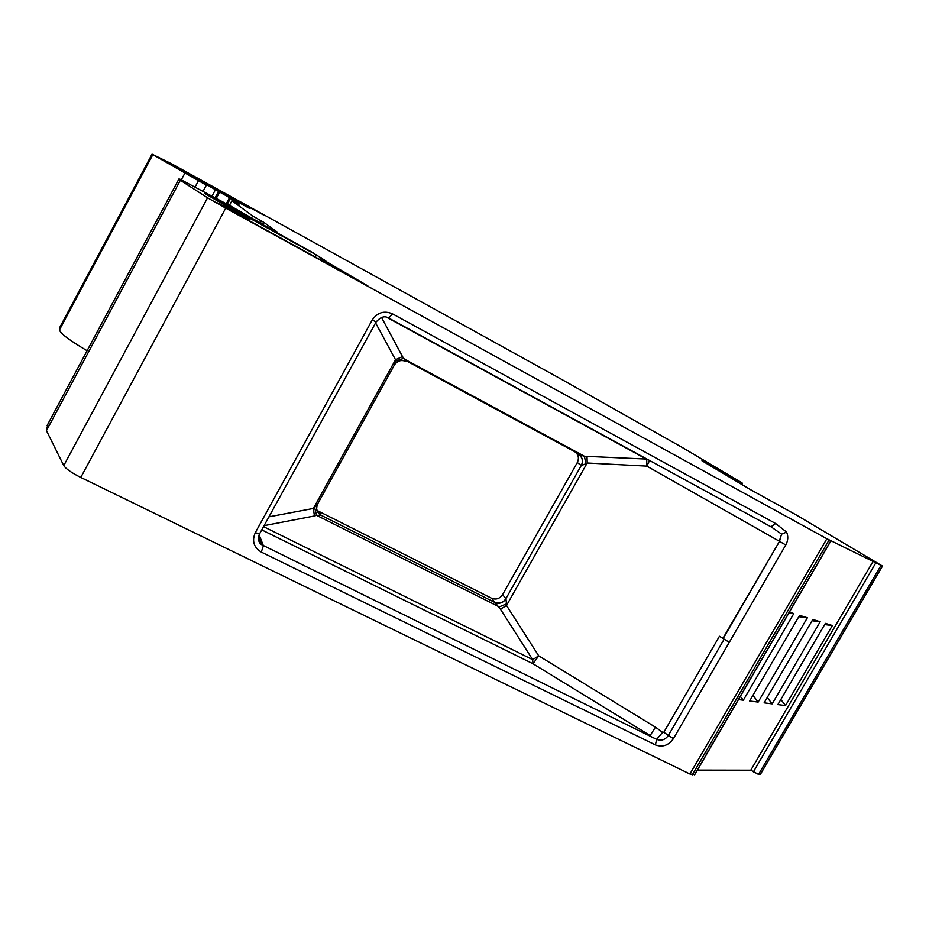 <?xml version="1.0" encoding="UTF-8"?>
<svg xmlns="http://www.w3.org/2000/svg" width="929" height="929" viewBox="0 0 929 929"><rect width="100%" height="100%" fill="white"/><g stroke="black" fill="none" stroke-linecap="round" stroke-linejoin="round"><path stroke-width="1.39" d="M87.094 350.732C69.199 340.177 60.002 333.197 59.514 329.818L59.839 327.298L152.042 154.168L171.61 163.783L559.711 378.312L681.886 447.267L741.388 482.488L701.964 460.761L750.667 489.746L795.712 514.643L882.504 566.063L826.88 538.727L225.724 208.119L207.562 197.784L180.365 180.272L178.949 178.96L180.203 179.297L232.366 207.004L262.21 224.052M47.925 423.984L46.45 430.626L63.764 465.615C65.889 468.831 71.556 472.78 80.777 477.436L689.91 774.008L694.787 774.565M697.389 770.095L750.818 770.187L758.529 774.426L760.468 774.24M206.644 194.022L262.326 223.854M206.691 193.94L314.199 253.443L255.37 220.672L277.097 232.25M249.309 208.282L209.501 186.334L233.191 199.7L230.497 198.307L238.962 204.415L231.925 200.757L252.642 215.923L264.057 222.519L277.225 232.029M249.367 208.177L173.351 166.279L206.354 185.173L152.042 154.168M168.637 162.378L263.639 215.005M168.648 162.366L194.416 177.149L169.879 164.108L248.264 207.399L242.051 203.335L263.627 215.017M247.068 219.476L367.872 285.911L321.573 258.843L325.824 260.921L316.429 254.987L204.972 193.615L249.436 219.592L217.293 202.859L247.068 219.476M180.365 180.272L46.45 430.626M738.462 699.583L743.328 700.199L793.819 613.558L788.918 612.966M749.633 701L799.59 615.346L807.359 617.762L758.145 702.08L749.633 701M764.126 702.835L812.817 619.457L820.191 621.745L772.185 703.868L764.126 702.835M777.863 704.588L825.382 623.359L832.372 625.531L785.528 705.564L777.863 704.588M873.295 561.035L750.818 770.187M230.497 198.307L227.291 204.252M216.318 198.295L219.534 192.303M789.371 612.176L793.819 613.558M388.833 318.101L770.954 526.778L775.669 523.55L786.596 532.085L781.649 534.129L779.245 541.177L646.805 466.103L646.758 459.286L386.638 317.253M259.493 534.012C257.728 538.146 258.471 541.712 261.711 544.696L656.652 739.368C661.285 741.145 665.187 739.832 668.369 735.431L673.432 738.613L729.288 642.322L719.452 636.249L722.948 638.304L779.512 541.34L780.766 537.136M743.328 700.199L740.343 696.355M758.145 702.08L752.92 695.368M772.185 703.868L767.238 697.505M785.528 705.564L780.836 699.514M807.359 617.762L798.789 616.717M820.191 621.745L812.062 620.758M832.372 625.531L824.662 624.578M771.07 526.836L781.649 534.129M722.948 638.304L724.132 639.222L668.369 735.431L663.829 732.273L719.452 636.249M673.432 738.613C668.613 745.43 662.598 747.52 655.386 744.907L656.64 739.368L662.609 732.331L663.829 732.273M649.592 460.494L646.805 466.103L587.186 463.002L506.514 605.476L500.452 609.192L532.654 659.648L538.715 655.839L532.991 663.736L650.149 735.547L655.456 727.163L662.609 732.331M264.091 525.651L314.408 515.978L313.398 508.453L395.522 359.732L402.501 356.562L381.552 317.486M647.014 459.089L584.446 456.267L585.816 463.722L587.186 463.002L587.035 456.244M314.408 515.978L316.568 515.328L314.606 507.478L313.398 508.453L268.934 516.838M314.606 507.478L317.672 503.878M404.579 359.871L574.517 451.587C578.442 454.281 579.371 457.939 577.304 462.537L502.589 594.641L505.991 598.74L506.444 603.908L499.21 606.892L316.568 515.328L321.109 515.27L495.064 602.561L500.452 609.192M655.456 727.163L538.715 655.839L506.514 605.476L506.444 603.908M394.361 365.039L395.522 359.732L375.606 322.92M406.019 361.451L402.501 356.562M585.816 463.722L581.357 465.58L577.304 462.537M581.357 465.58C583.447 460.935 582.564 457.3 578.709 454.653L584.446 456.267L403.267 358.455L395.406 361.184M317.323 504.621C315.918 508.477 316.743 511.74 319.797 514.434L317.985 510.938L491.615 598.276C496.063 599.96 499.721 598.752 502.589 594.641M317.985 510.938L316.87 509.963M178.949 178.96L47.112 425.494M63.764 465.615L207.562 197.784M225.724 208.119L80.777 477.436M689.91 774.008L826.88 538.727M655.386 744.907L261.293 552.07C253.78 547.402 251.771 540.957 255.278 532.723L372.227 319.994C377.441 312.399 384.188 310.344 392.491 313.839L775.669 523.55M829.109 539.923L692.314 774.832M694.486 774.821L830.828 540.759M753.373 771.883L875.989 562.556M881.064 565.355L758.529 774.426M760.259 774.414L882.422 566.016M59.514 329.818L152.739 154.795M264.057 222.519L263 224.481M261.409 220.986L260.515 222.646M251.713 217.63L252.642 215.923M231.925 200.757L229.417 205.414M229.556 197.633L226.293 203.706M215.168 197.668L218.338 191.746M212.091 195.996L215.261 190.085M203.126 191.177L206.354 185.173M195.136 186.915L198.434 180.772M184.859 173.2L181.318 179.808M735.501 480.723L736.058 479.747M728.917 475.799L728.487 476.554M724.063 473.929L724.434 473.267M722.669 472.222L722.297 472.873M729.288 642.322L785.76 544.963C788.129 540.597 788.407 536.312 786.596 532.096M357.34 280.256L357.688 279.606M353.717 277.423L353.357 278.073M321.271 257.763L320.145 259.83M316.429 254.987L315.256 257.147M255.278 532.723L259.655 533.722M259.145 534.79L263.395 545.764L261.293 552.07M376.152 321.91L372.227 319.994M392.491 313.839L388.763 318.066L387.602 317.532C384.176 315.767 380.356 317.242 376.117 321.98L259.458 534.082C257.832 539.319 258.576 542.861 261.711 544.696L258.634 536.683M785.76 544.963L779.512 541.34L723.192 638.513M263.557 526.638L532.654 659.648L532.991 663.736L261.769 529.878M505.991 598.74C503.112 602.886 499.465 604.164 495.064 602.561L494.843 602.317C499.337 604.013 503.019 602.782 505.91 598.648L581.264 465.51C583.203 461.388 582.576 457.904 579.359 455.059M406.112 361.532L405.358 361.172C401.909 359.407 398.367 360.464 394.744 364.354L317.114 504.888C316.383 510.892 316.081 510.044 319.797 514.434L321.109 515.27L319.878 514.387M405.358 361.172C401.038 359.72 397.473 360.835 394.686 364.528M579.057 454.838L574.517 451.587M319.1 511.624L321.016 515.072M494.843 602.317L491.615 598.276M694.648 774.798L830.944 540.817M760.363 774.403L882.504 566.063M741.667 484.392L742.387 483.138M248.902 220.568L249.436 219.592"/></g></svg>
